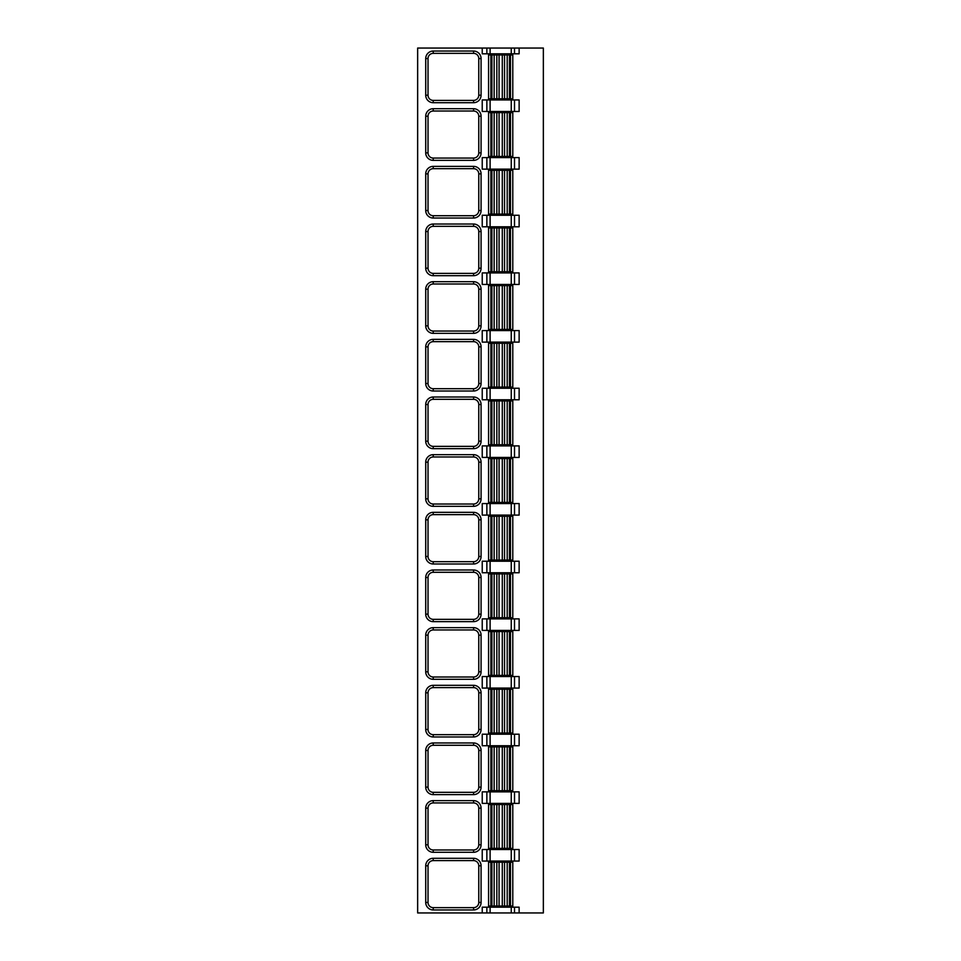 <?xml version="1.0" encoding="UTF-8"?>
<svg xmlns="http://www.w3.org/2000/svg" width="961" height="961" viewBox="0 0 961 961"><rect width="100%" height="100%" fill="white"/><g stroke="black" fill="none" stroke-linecap="round" stroke-linejoin="round"><path stroke-width="1.44" d="M486.855 907.184L519.132 907.184L519.132 912.95L543.349 912.95L543.349 48.05L417.651 48.05L417.651 912.95L482.23 912.95L482.23 907.184L486.855 907.184L486.855 912.95L482.23 912.95M482.23 48.05L482.23 53.816L519.132 53.816L519.132 48.05M486.855 157.604L519.132 157.604L519.132 169.136L482.23 169.136L482.23 157.604L486.855 157.604L486.855 169.136M486.855 215.264L519.132 215.264L519.132 226.796L482.23 226.796L482.23 215.264L486.855 215.264L486.855 226.796M486.855 272.924L519.132 272.924L519.132 284.456L482.23 284.456L482.23 272.924L486.855 272.924L486.855 284.456M486.855 330.584L519.132 330.584L519.132 342.116L482.23 342.116L482.23 330.584L486.855 330.584L486.855 342.116M486.855 388.244L519.132 388.244L519.132 399.776L482.23 399.776L482.23 388.244L486.855 388.244L486.855 399.776M486.855 445.904L519.132 445.904L519.132 457.436L482.23 457.436L482.23 445.904L486.855 445.904L486.855 457.436M486.855 503.564L519.132 503.564L519.132 515.096L482.23 515.096L482.23 503.564L486.855 503.564L486.855 515.096M486.855 561.224L519.132 561.224L519.132 572.756L482.23 572.756L482.23 561.224L486.855 561.224L486.855 572.756M486.855 618.884L519.132 618.884L519.132 630.416L482.23 630.416L482.23 618.884L486.855 618.884L486.855 630.416M486.855 676.544L519.132 676.544L519.132 688.076L482.23 688.076L482.23 676.544L486.855 676.544L486.855 688.076M486.855 734.204L519.132 734.204L519.132 745.736L482.23 745.736L482.23 734.204L486.855 734.204L486.855 745.736M486.855 791.864L519.132 791.864L519.132 803.396L482.23 803.396L482.23 791.864L486.855 791.864L486.855 803.396M486.855 849.524L519.132 849.524L519.132 861.056L482.23 861.056L482.23 849.524L486.855 849.524L486.855 861.056M486.855 99.944L519.132 99.944L519.132 111.476L482.23 111.476L482.23 99.944L486.855 99.944L486.855 111.476M519.132 912.95L486.855 912.95M490.879 906.031L488.572 906.031L488.572 862.209L512.79 862.209L512.79 906.031L490.879 906.031L490.879 862.209M428.029 865.789A5.189 5.189 0 0 1 433.219 860.6L473.581 860.6A5.189 5.189 0 0 1 478.77 865.789L478.77 902.451A5.189 5.189 0 0 1 473.581 907.64L433.219 907.64A5.189 5.189 0 0 1 428.029 902.451L428.029 865.789L425.723 865.789A7.496 7.496 0 0 1 433.219 858.293L473.581 858.293A7.496 7.496 0 0 1 481.077 865.789L481.077 902.451A7.496 7.496 0 0 1 473.581 909.947L433.219 909.947A7.496 7.496 0 0 1 425.723 902.451L425.723 865.789M490.879 848.371L488.572 848.371L488.572 804.549L512.79 804.549L512.79 848.371L490.879 848.371L490.879 804.549M428.029 808.129A5.189 5.189 0 0 1 433.219 802.94L473.581 802.94A5.189 5.189 0 0 1 478.77 808.129L478.77 844.791A5.189 5.189 0 0 1 473.581 849.98L433.219 849.98A5.189 5.189 0 0 1 428.029 844.791L428.029 808.129L425.723 808.129A7.496 7.496 0 0 1 433.219 800.633L473.581 800.633A7.496 7.496 0 0 1 481.077 808.129L481.077 844.791A7.496 7.496 0 0 1 473.581 852.287L433.219 852.287A7.496 7.496 0 0 1 425.723 844.791L425.723 808.129M490.879 790.711L488.572 790.711L488.572 746.889L512.79 746.889L512.79 790.711L490.879 790.711L490.879 746.889M428.029 750.469A5.189 5.189 0 0 1 433.219 745.28L473.581 745.28A5.189 5.189 0 0 1 478.77 750.469L478.77 787.131A5.189 5.189 0 0 1 473.581 792.32L433.219 792.32A5.189 5.189 0 0 1 428.029 787.131L428.029 750.469L425.723 750.469A7.496 7.496 0 0 1 433.219 742.973L473.581 742.973A7.496 7.496 0 0 1 481.077 750.469L481.077 787.131A7.496 7.496 0 0 1 473.581 794.627L433.219 794.627A7.496 7.496 0 0 1 425.723 787.131L425.723 750.469M490.879 733.051L488.572 733.051L488.572 689.229L512.79 689.229L512.79 733.051L490.879 733.051L490.879 689.229M428.029 692.809A5.189 5.189 0 0 1 433.219 687.62L473.581 687.62A5.189 5.189 0 0 1 478.77 692.809L478.77 729.471A5.189 5.189 0 0 1 473.581 734.66L433.219 734.66A5.189 5.189 0 0 1 428.029 729.471L428.029 692.809L425.723 692.809A7.496 7.496 0 0 1 433.219 685.313L473.581 685.313A7.496 7.496 0 0 1 481.077 692.809L481.077 729.471A7.496 7.496 0 0 1 473.581 736.967L433.219 736.967A7.496 7.496 0 0 1 425.723 729.471L425.723 692.809M490.879 675.391L488.572 675.391L488.572 631.569L512.79 631.569L512.79 675.391L490.879 675.391L490.879 631.569M428.029 635.149A5.189 5.189 0 0 1 433.219 629.96L473.581 629.96A5.189 5.189 0 0 1 478.77 635.149L478.77 671.811A5.189 5.189 0 0 1 473.581 677L433.219 677A5.189 5.189 0 0 1 428.029 671.811L428.029 635.149L425.723 635.149A7.496 7.496 0 0 1 433.219 627.653L473.581 627.653A7.496 7.496 0 0 1 481.077 635.149L481.077 671.811A7.496 7.496 0 0 1 473.581 679.307L433.219 679.307A7.496 7.496 0 0 1 425.723 671.811L425.723 635.149M490.879 617.731L488.572 617.731L488.572 573.909L512.79 573.909L512.79 617.731L490.879 617.731L490.879 573.909M428.029 577.489A5.189 5.189 0 0 1 433.219 572.3L473.581 572.3A5.189 5.189 0 0 1 478.77 577.489L478.77 614.151A5.189 5.189 0 0 1 473.581 619.34L433.219 619.34A5.189 5.189 0 0 1 428.029 614.151L428.029 577.489L425.723 577.489A7.496 7.496 0 0 1 433.219 569.993L473.581 569.993A7.496 7.496 0 0 1 481.077 577.489L481.077 614.151A7.496 7.496 0 0 1 473.581 621.647L433.219 621.647A7.496 7.496 0 0 1 425.723 614.151L425.723 577.489M490.879 560.071L488.572 560.071L488.572 516.249L512.79 516.249L512.79 560.071L490.879 560.071L490.879 516.249M428.029 519.829A5.189 5.189 0 0 1 433.219 514.64L473.581 514.64A5.189 5.189 0 0 1 478.77 519.829L478.77 556.491A5.189 5.189 0 0 1 473.581 561.68L433.219 561.68A5.189 5.189 0 0 1 428.029 556.491L428.029 519.829L425.723 519.829A7.496 7.496 0 0 1 433.219 512.333L473.581 512.333A7.496 7.496 0 0 1 481.077 519.829L481.077 556.491A7.496 7.496 0 0 1 473.581 563.987L433.219 563.987A7.496 7.496 0 0 1 425.723 556.491L425.723 519.829M490.879 502.411L488.572 502.411L488.572 458.589L512.79 458.589L512.79 502.411L490.879 502.411L490.879 458.589M428.029 462.169A5.189 5.189 0 0 1 433.219 456.98L473.581 456.98A5.189 5.189 0 0 1 478.77 462.169L478.77 498.831A5.189 5.189 0 0 1 473.581 504.02L433.219 504.02A5.189 5.189 0 0 1 428.029 498.831L428.029 462.169L425.723 462.169A7.496 7.496 0 0 1 433.219 454.673L473.581 454.673A7.496 7.496 0 0 1 481.077 462.169L481.077 498.831A7.496 7.496 0 0 1 473.581 506.327L433.219 506.327A7.496 7.496 0 0 1 425.723 498.831L425.723 462.169M490.879 444.751L488.572 444.751L488.572 400.929L512.79 400.929L512.79 444.751L490.879 444.751L490.879 400.929M428.029 404.509A5.189 5.189 0 0 1 433.219 399.32L473.581 399.32A5.189 5.189 0 0 1 478.77 404.509L478.77 441.171A5.189 5.189 0 0 1 473.581 446.36L433.219 446.36A5.189 5.189 0 0 1 428.029 441.171L428.029 404.509L425.723 404.509A7.496 7.496 0 0 1 433.219 397.013L473.581 397.013A7.496 7.496 0 0 1 481.077 404.509L481.077 441.171A7.496 7.496 0 0 1 473.581 448.667L433.219 448.667A7.496 7.496 0 0 1 425.723 441.171L425.723 404.509M490.879 387.091L488.572 387.091L488.572 343.269L512.79 343.269L512.79 387.091L490.879 387.091L490.879 343.269M428.029 346.849A5.189 5.189 0 0 1 433.219 341.66L473.581 341.66A5.189 5.189 0 0 1 478.77 346.849L478.77 383.511A5.189 5.189 0 0 1 473.581 388.7L433.219 388.7A5.189 5.189 0 0 1 428.029 383.511L428.029 346.849L425.723 346.849A7.496 7.496 0 0 1 433.219 339.353L473.581 339.353A7.496 7.496 0 0 1 481.077 346.849L481.077 383.511A7.496 7.496 0 0 1 473.581 391.007L433.219 391.007A7.496 7.496 0 0 1 425.723 383.511L425.723 346.849M490.879 329.431L488.572 329.431L488.572 285.609L512.79 285.609L512.79 329.431L490.879 329.431L490.879 285.609M428.029 289.189A5.189 5.189 0 0 1 433.219 284L473.581 284A5.189 5.189 0 0 1 478.77 289.189L478.77 325.851A5.189 5.189 0 0 1 473.581 331.04L433.219 331.04A5.189 5.189 0 0 1 428.029 325.851L428.029 289.189L425.723 289.189A7.496 7.496 0 0 1 433.219 281.693L473.581 281.693A7.496 7.496 0 0 1 481.077 289.189L481.077 325.851A7.496 7.496 0 0 1 473.581 333.347L433.219 333.347A7.496 7.496 0 0 1 425.723 325.851L425.723 289.189M433.219 333.347L433.219 331.04L473.581 331.04L473.581 333.347M490.879 271.771L488.572 271.771L488.572 227.949L512.79 227.949L512.79 271.771L490.879 271.771L490.879 227.949M428.029 231.529A5.189 5.189 0 0 1 433.219 226.34L473.581 226.34A5.189 5.189 0 0 1 478.77 231.529L478.77 268.191A5.189 5.189 0 0 1 473.581 273.38L433.219 273.38A5.189 5.189 0 0 1 428.029 268.191L428.029 231.529L425.723 231.529A7.496 7.496 0 0 1 433.219 224.033L473.581 224.033A7.496 7.496 0 0 1 481.077 231.529L481.077 268.191A7.496 7.496 0 0 1 473.581 275.687L433.219 275.687A7.496 7.496 0 0 1 425.723 268.191L425.723 231.529M490.879 214.111L488.572 214.111L488.572 170.289L512.79 170.289L512.79 214.111L490.879 214.111L490.879 170.289M428.029 173.869A5.189 5.189 0 0 1 433.219 168.68L473.581 168.68A5.189 5.189 0 0 1 478.77 173.869L478.77 210.531A5.189 5.189 0 0 1 473.581 215.72L433.219 215.72A5.189 5.189 0 0 1 428.029 210.531L428.029 173.869L425.723 173.869A7.496 7.496 0 0 1 433.219 166.373L473.581 166.373A7.496 7.496 0 0 1 481.077 173.869L481.077 210.531A7.496 7.496 0 0 1 473.581 218.027L433.219 218.027A7.496 7.496 0 0 1 425.723 210.531L425.723 173.869M490.879 156.451L488.572 156.451L488.572 112.629L512.79 112.629L512.79 156.451L490.879 156.451L490.879 112.629M428.029 116.209A5.189 5.189 0 0 1 433.219 111.02L473.581 111.02A5.189 5.189 0 0 1 478.77 116.209L478.77 152.871A5.189 5.189 0 0 1 473.581 158.06L433.219 158.06A5.189 5.189 0 0 1 428.029 152.871L428.029 116.209L425.723 116.209A7.496 7.496 0 0 1 433.219 108.713L473.581 108.713A7.496 7.496 0 0 1 481.077 116.209L481.077 152.871A7.496 7.496 0 0 1 473.581 160.367L433.219 160.367A7.496 7.496 0 0 1 425.723 152.871L425.723 116.209M490.879 98.791L488.572 98.791L488.572 54.969L512.79 54.969L512.79 98.791L490.879 98.791L490.879 54.969M428.029 58.549A5.189 5.189 0 0 1 433.219 53.36L473.581 53.36A5.189 5.189 0 0 1 478.77 58.549L478.77 95.211A5.189 5.189 0 0 1 473.581 100.4L433.219 100.4A5.189 5.189 0 0 1 428.029 95.211L428.029 58.549L425.723 58.549A7.496 7.496 0 0 1 433.219 51.053L473.581 51.053A7.496 7.496 0 0 1 481.077 58.549L481.077 95.211A7.496 7.496 0 0 1 473.581 102.707L433.219 102.707A7.496 7.496 0 0 1 425.723 95.211L425.723 58.549M473.581 51.053L473.581 53.36L433.219 53.36L433.219 51.053M514.507 907.184L514.507 912.95M514.507 849.524L514.507 861.056M514.507 791.864L514.507 803.396M514.507 734.204L514.507 745.736M514.507 676.544L514.507 688.076M514.507 618.884L514.507 630.416M514.507 561.224L514.507 572.756M514.507 503.564L514.507 515.096M514.507 445.904L514.507 457.436M514.507 388.244L514.507 399.776M514.507 330.584L514.507 342.116M514.507 272.924L514.507 284.456M514.507 215.264L514.507 226.796M514.507 157.604L514.507 169.136M514.507 99.944L514.507 111.476M514.507 48.05L514.507 53.816M511.252 907.184L511.252 912.95M511.252 849.524L511.252 861.056M511.252 791.864L511.252 803.396M511.252 734.204L511.252 745.736M511.252 676.544L511.252 688.076M511.252 618.884L511.252 630.416M511.252 561.224L511.252 572.756M511.252 503.564L511.252 515.096M511.252 445.904L511.252 457.436M511.252 388.244L511.252 399.776M511.252 330.584L511.252 342.116M511.252 272.924L511.252 284.456M511.252 215.264L511.252 226.796M511.252 157.604L511.252 169.136M511.252 99.944L511.252 111.476M511.252 48.05L511.252 53.816M486.855 48.05L486.855 53.816M490.11 907.184L490.11 912.95M490.11 849.524L490.11 861.056M490.11 791.864L490.11 803.396M490.11 734.204L490.11 745.736M490.11 676.544L490.11 688.076M490.11 618.884L490.11 630.416M490.11 561.224L490.11 572.756M490.11 503.564L490.11 515.096M490.11 445.904L490.11 457.436M490.11 388.244L490.11 399.776M490.11 330.584L490.11 342.116M490.11 272.924L490.11 284.456M490.11 215.264L490.11 226.796M490.11 157.604L490.11 169.136M490.11 99.944L490.11 111.476M490.11 48.05L490.11 53.816M510.483 906.031L510.483 862.209M509.45 906.031L509.45 862.209M507.204 906.031L507.204 862.209M504.537 906.031L504.537 862.209M502.291 906.031L502.291 862.209M499.071 906.031L499.071 862.209M496.825 906.031L496.825 862.209M494.158 906.031L494.158 862.209M491.912 906.031L491.912 862.209M433.219 858.293L433.219 860.6M473.581 858.293L473.581 860.6M481.077 865.789L478.77 865.789M481.077 902.451L478.77 902.451M473.581 909.947L473.581 907.64M433.219 909.947L433.219 907.64M425.723 902.451L428.029 902.451M510.483 848.371L510.483 804.549M509.45 848.371L509.45 804.549M507.204 848.371L507.204 804.549M504.537 848.371L504.537 804.549M502.291 848.371L502.291 804.549M499.071 848.371L499.071 804.549M496.825 848.371L496.825 804.549M494.158 848.371L494.158 804.549M491.912 848.371L491.912 804.549M433.219 800.633L433.219 802.94M473.581 800.633L473.581 802.94M481.077 808.129L478.77 808.129M481.077 844.791L478.77 844.791M473.581 852.287L473.581 849.98M433.219 852.287L433.219 849.98M425.723 844.791L428.029 844.791M510.483 790.711L510.483 746.889M509.45 790.711L509.45 746.889M507.204 790.711L507.204 746.889M504.537 790.711L504.537 746.889M502.291 790.711L502.291 746.889M499.071 790.711L499.071 746.889M496.825 790.711L496.825 746.889M494.158 790.711L494.158 746.889M491.912 790.711L491.912 746.889M433.219 742.973L433.219 745.28M473.581 742.973L473.581 745.28M481.077 750.469L478.77 750.469M481.077 787.131L478.77 787.131M473.581 794.627L473.581 792.32M433.219 794.627L433.219 792.32M425.723 787.131L428.029 787.131M510.483 733.051L510.483 689.229M509.45 733.051L509.45 689.229M507.204 733.051L507.204 689.229M504.537 733.051L504.537 689.229M502.291 733.051L502.291 689.229M499.071 733.051L499.071 689.229M496.825 733.051L496.825 689.229M494.158 733.051L494.158 689.229M491.912 733.051L491.912 689.229M433.219 685.313L433.219 687.62M473.581 685.313L473.581 687.62M481.077 692.809L478.77 692.809M481.077 729.471L478.77 729.471M473.581 736.967L473.581 734.66M433.219 736.967L433.219 734.66M425.723 729.471L428.029 729.471M510.483 675.391L510.483 631.569M509.45 675.391L509.45 631.569M507.204 675.391L507.204 631.569M504.537 675.391L504.537 631.569M502.291 675.391L502.291 631.569M499.071 675.391L499.071 631.569M496.825 675.391L496.825 631.569M494.158 675.391L494.158 631.569M491.912 675.391L491.912 631.569M433.219 627.653L433.219 629.96M473.581 627.653L473.581 629.96M481.077 635.149L478.77 635.149M481.077 671.811L478.77 671.811M473.581 679.307L473.581 677M433.219 679.307L433.219 677M425.723 671.811L428.029 671.811M510.483 617.731L510.483 573.909M509.45 617.731L509.45 573.909M507.204 617.731L507.204 573.909M504.537 617.731L504.537 573.909M502.291 617.731L502.291 573.909M499.071 617.731L499.071 573.909M496.825 617.731L496.825 573.909M494.158 617.731L494.158 573.909M491.912 617.731L491.912 573.909M433.219 569.993L433.219 572.3M473.581 569.993L473.581 572.3M481.077 577.489L478.77 577.489M481.077 614.151L478.77 614.151M473.581 621.647L473.581 619.34M433.219 621.647L433.219 619.34M425.723 614.151L428.029 614.151M510.483 560.071L510.483 516.249M509.45 560.071L509.45 516.249M507.204 560.071L507.204 516.249M504.537 560.071L504.537 516.249M502.291 560.071L502.291 516.249M499.071 560.071L499.071 516.249M496.825 560.071L496.825 516.249M494.158 560.071L494.158 516.249M491.912 560.071L491.912 516.249M433.219 512.333L433.219 514.64M473.581 512.333L473.581 514.64M481.077 519.829L478.77 519.829M481.077 556.491L478.77 556.491M473.581 563.987L473.581 561.68M433.219 563.987L433.219 561.68M425.723 556.491L428.029 556.491M510.483 502.411L510.483 458.589M509.45 502.411L509.45 458.589M507.204 502.411L507.204 458.589M504.537 502.411L504.537 458.589M502.291 502.411L502.291 458.589M499.071 502.411L499.071 458.589M496.825 502.411L496.825 458.589M494.158 502.411L494.158 458.589M491.912 502.411L491.912 458.589M433.219 454.673L433.219 456.98M473.581 454.673L473.581 456.98M481.077 462.169L478.77 462.169M481.077 498.831L478.77 498.831M473.581 506.327L473.581 504.02M433.219 506.327L433.219 504.02M425.723 498.831L428.029 498.831M510.483 444.751L510.483 400.929M509.45 444.751L509.45 400.929M507.204 444.751L507.204 400.929M504.537 444.751L504.537 400.929M502.291 444.751L502.291 400.929M499.071 444.751L499.071 400.929M496.825 444.751L496.825 400.929M494.158 444.751L494.158 400.929M491.912 444.751L491.912 400.929M433.219 397.013L433.219 399.32M473.581 397.013L473.581 399.32M481.077 404.509L478.77 404.509M481.077 441.171L478.77 441.171M473.581 448.667L473.581 446.36M433.219 448.667L433.219 446.36M425.723 441.171L428.029 441.171M510.483 387.091L510.483 343.269M509.45 387.091L509.45 343.269M507.204 387.091L507.204 343.269M504.537 387.091L504.537 343.269M502.291 387.091L502.291 343.269M499.071 387.091L499.071 343.269M496.825 387.091L496.825 343.269M494.158 387.091L494.158 343.269M491.912 387.091L491.912 343.269M433.219 339.353L433.219 341.66M473.581 339.353L473.581 341.66M481.077 346.849L478.77 346.849M481.077 383.511L478.77 383.511M473.581 391.007L473.581 388.7M433.219 391.007L433.219 388.7M425.723 383.511L428.029 383.511M510.483 329.431L510.483 285.609M509.45 329.431L509.45 285.609M507.204 329.431L507.204 285.609M504.537 329.431L504.537 285.609M502.291 329.431L502.291 285.609M499.071 329.431L499.071 285.609M496.825 329.431L496.825 285.609M494.158 329.431L494.158 285.609M491.912 329.431L491.912 285.609M433.219 281.693L433.219 284M473.581 281.693L473.581 284M481.077 289.189L478.77 289.189M481.077 325.851L478.77 325.851M425.723 325.851L428.029 325.851M510.483 271.771L510.483 227.949M509.45 271.771L509.45 227.949M507.204 271.771L507.204 227.949M504.537 271.771L504.537 227.949M502.291 271.771L502.291 227.949M499.071 271.771L499.071 227.949M496.825 271.771L496.825 227.949M494.158 271.771L494.158 227.949M491.912 271.771L491.912 227.949M433.219 224.033L433.219 226.34M473.581 224.033L473.581 226.34M481.077 231.529L478.77 231.529M481.077 268.191L478.77 268.191M473.581 275.687L473.581 273.38M433.219 275.687L433.219 273.38M425.723 268.191L428.029 268.191M510.483 214.111L510.483 170.289M509.45 214.111L509.45 170.289M507.204 214.111L507.204 170.289M504.537 214.111L504.537 170.289M502.291 214.111L502.291 170.289M499.071 214.111L499.071 170.289M496.825 214.111L496.825 170.289M494.158 214.111L494.158 170.289M491.912 214.111L491.912 170.289M433.219 166.373L433.219 168.68M473.581 166.373L473.581 168.68M481.077 173.869L478.77 173.869M481.077 210.531L478.77 210.531M473.581 218.027L473.581 215.72M433.219 218.027L433.219 215.72M425.723 210.531L428.029 210.531M510.483 156.451L510.483 112.629M509.45 156.451L509.45 112.629M507.204 156.451L507.204 112.629M504.537 156.451L504.537 112.629M502.291 156.451L502.291 112.629M499.071 156.451L499.071 112.629M496.825 156.451L496.825 112.629M494.158 156.451L494.158 112.629M491.912 156.451L491.912 112.629M433.219 108.713L433.219 111.02M473.581 108.713L473.581 111.02M481.077 116.209L478.77 116.209M481.077 152.871L478.77 152.871M473.581 160.367L473.581 158.06M433.219 160.367L433.219 158.06M425.723 152.871L428.029 152.871M510.483 98.791L510.483 54.969M509.45 98.791L509.45 54.969M507.204 98.791L507.204 54.969M504.537 98.791L504.537 54.969M502.291 98.791L502.291 54.969M499.071 98.791L499.071 54.969M496.825 98.791L496.825 54.969M494.158 98.791L494.158 54.969M491.912 98.791L491.912 54.969M481.077 58.549L478.77 58.549M481.077 95.211L478.77 95.211M473.581 102.707L473.581 100.4M433.219 102.707L433.219 100.4M425.723 95.211L428.029 95.211"/></g></svg>
